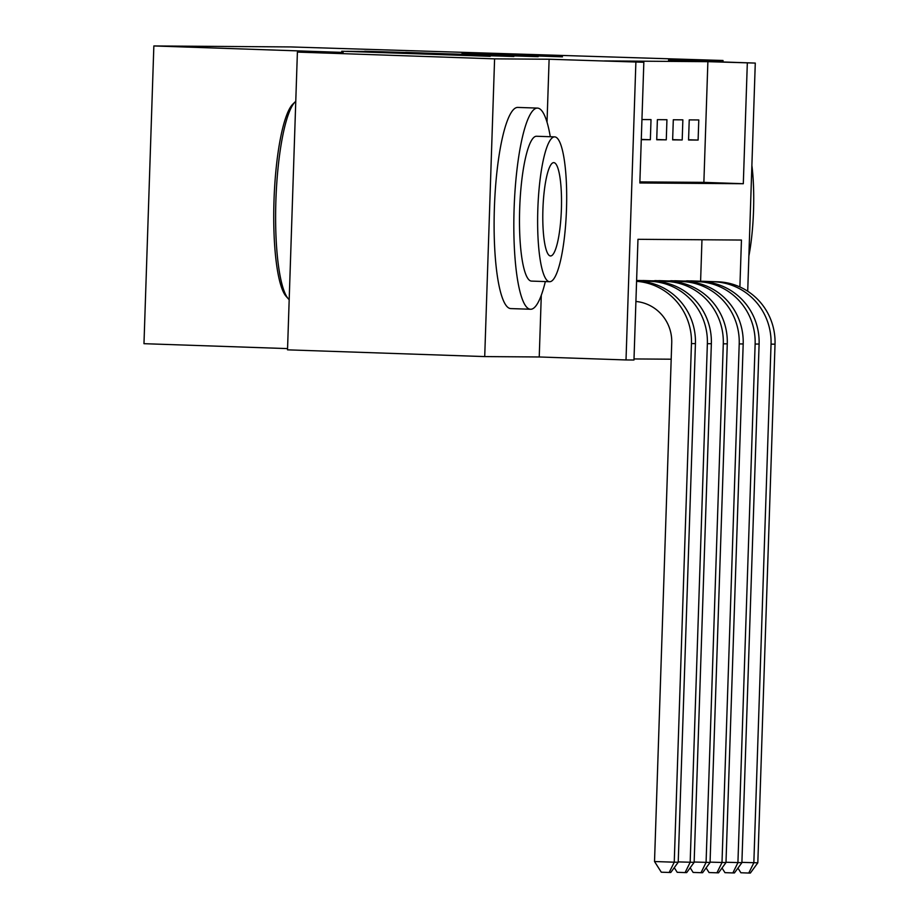 <?xml version="1.0" encoding="UTF-8"?>
<svg xmlns="http://www.w3.org/2000/svg" width="919" height="919" viewBox="0 0 919 919"><rect width="100%" height="100%" fill="white"/><g stroke="black" fill="none" stroke-linecap="round" stroke-linejoin="round"><path stroke-width="1.38" d="M341.742 51.223L490.195 56.323L341.742 51.223M462.05 53.417L562.474 56.84L462.05 53.417M639.877 181.905L703.874 182.364L707.883 61.665L755.28 63.078L747.71 291.243M297.4 52.096L494.594 58.85L484.715 356.583L287.521 349.84L297.4 52.096L343.166 52.429L153.852 45.95L290.76 46.938L723.035 60.493L668.515 60.103L755.28 63.078M547.023 122.216L549.114 59.241L494.594 58.85M549.114 59.241L643.84 62.274L639.842 182.973L743.31 183.72L747.319 63.02M707.883 61.665L604.403 60.918L643.84 62.274M368.174 51.475L346.612 51.315L513.87 56.496L368.163 51.797M364.728 51.234L538.166 56.668L364.728 51.234M722.989 61.964L723.035 60.493M641.278 139.665L650.353 139.722L651.02 119.608L641.944 119.55M666.941 119.723L657.384 119.654L656.717 139.768L666.275 139.837L666.941 119.723M682.863 119.838L673.305 119.769L672.639 139.883L682.197 139.952L682.863 119.838M688.561 139.998L698.107 140.067L698.785 119.952L689.227 119.884L688.561 139.998M634.007 358.938L671.192 359.203M700.6 281.214L701.967 239.767M645.678 280.628L636.603 280.479M652.042 280.835L661.6 280.743M667.964 280.95L677.521 280.846M683.885 281.065L693.443 280.961M153.852 45.95L143.973 343.683L287.555 348.6M739.887 286.958L741.449 240.043L637.97 239.308L633.972 360.007L626.011 359.949L635.879 62.216M484.715 356.583L539.235 356.974L626.011 359.949M703.874 182.364L743.31 183.72M650.353 139.722L641.29 139.412M666.275 139.837L656.729 139.516M682.197 139.952L672.651 139.631M698.107 140.067L688.572 139.745M539.235 356.974L541.291 295.286M352.988 51.453L488.919 56.013L352.988 51.453M405.647 52.394L444.314 53.75L405.647 52.394M635.914 301.466A40.252 39.46 90.4 0 1 671.732 342.902L654.523 861.528L674.247 862.194L678.222 862.229L695.43 343.603A60.39 59.195 -89.6 0 0 638.268 281.225L636.58 281.168M678.222 862.229L670.767 872.476L669.181 872.464L661.289 872.2L654.523 861.528M669.181 872.464L674.247 862.194L691.456 343.58A60.39 59.195 -89.6 0 0 636.58 281.329M288.417 298.905L286.223 296.458A98.23 19.414 -88 0 1 274.023 199.779A98.23 19.414 -88 0 1 292.805 104.157L295.16 101.871A100.642 19.896 92 0 0 275.918 199.837A100.642 19.896 92 0 0 288.417 298.905A100.642 19.896 92 0 0 289.186 299.674M295.757 101.331A100.642 19.896 92 0 0 295.16 101.871M550.286 136.724A100.642 19.896 92 0 0 537.454 108.097A100.642 19.896 92 0 0 537.351 108.086A100.642 19.896 92 0 0 514.123 208.268A100.642 19.896 92 0 0 530.573 309.255A100.642 19.896 92 0 0 530.677 309.266A100.642 19.896 92 0 0 545.335 281.57M517.845 107.42A100.642 19.896 92 0 0 517.742 107.42A100.642 19.896 92 0 0 517.627 107.42A100.642 19.896 92 0 0 494.399 207.591A100.642 19.896 92 0 0 510.849 308.589A100.642 19.896 92 0 0 510.953 308.589M531.607 281.099A72.463 14.325 -88 0 1 531.538 281.099A72.463 14.325 -88 0 1 519.694 208.383A72.463 14.325 -88 0 1 536.42 136.253A72.463 14.325 -88 0 1 536.489 136.253A72.463 14.325 -88 0 1 536.57 136.265M554.559 136.874A72.463 14.325 92 0 0 537.833 209.004A72.463 14.325 92 0 0 549.677 281.719A72.463 14.325 92 0 0 549.757 281.719A72.463 14.325 92 0 0 566.472 209.589A72.463 14.325 92 0 0 554.639 136.874A72.463 14.325 92 0 0 554.559 136.874M550.607 255.964A46.697 9.224 92 0 0 561.383 209.486A46.697 9.224 92 0 0 553.755 162.629A46.697 9.224 92 0 0 553.709 162.629A46.697 9.224 92 0 0 542.922 209.107A46.697 9.224 92 0 0 550.561 255.964A46.697 9.224 92 0 0 550.607 255.964M748.87 256.056A72.463 14.325 92 0 0 751.88 165.397M678.233 861.907L694.144 862.344L711.352 343.717A60.39 59.195 -89.6 0 0 654.19 281.34L636.591 280.743M694.144 862.344L686.688 872.591L685.092 872.579L690.169 862.309L707.366 343.695A60.39 59.195 -89.6 0 0 650.215 281.317L636.591 280.846M685.092 872.579L677.211 872.315L674.27 867.674M694.155 862.022L710.065 862.459L727.274 343.832A60.39 59.195 -89.6 0 0 670.112 281.455L642.898 280.525M710.065 862.459L702.61 872.705L701.013 872.694L706.079 862.424L723.287 343.809A60.39 59.195 -89.6 0 0 666.126 281.432L638.912 280.502M701.013 872.694L693.121 872.43L690.18 867.789M710.077 862.137L725.987 862.573L743.184 343.947A60.39 59.195 -89.6 0 0 686.034 281.57L658.82 280.64M725.987 862.573L718.52 872.82L716.935 872.809L722.001 862.539L739.209 343.924A60.39 59.195 -89.6 0 0 682.047 281.547L654.833 280.617M716.935 872.809L709.043 872.545L706.102 867.904M725.999 862.252L741.897 862.688L759.105 344.062A60.39 59.195 -89.6 0 0 701.944 281.685L674.73 280.755M741.897 862.688L734.442 872.935L732.857 872.924L737.923 862.654L755.131 344.039A60.39 59.195 -89.6 0 0 697.969 281.662L670.755 280.732M732.857 872.924L724.965 872.659L722.024 868.007M741.909 862.367L757.819 862.803L775.027 344.177A60.39 59.195 -89.6 0 0 717.865 281.8L690.651 280.869M757.819 862.803L750.364 873.05L748.767 873.039L753.844 862.769L771.041 344.154A60.39 59.195 -89.6 0 0 713.891 281.777L686.677 280.846M748.767 873.039L740.886 872.763L737.946 868.122M636.58 281.214L638.268 281.225M691.456 343.58L695.43 343.603M650.215 281.317L654.19 281.34M707.366 343.695L711.352 343.717M666.126 281.432L670.112 281.455M723.287 343.809L727.274 343.832M682.047 281.547L686.034 281.57M739.209 343.924L743.184 343.947M697.969 281.662L701.944 281.685M755.131 344.039L759.105 344.062M713.891 281.777L717.865 281.8M771.041 344.154L775.027 344.177M530.573 309.255L510.849 308.589M531.538 281.099L549.677 281.719M536.489 136.253L554.639 136.874M537.454 108.097L517.742 107.42"/></g></svg>
